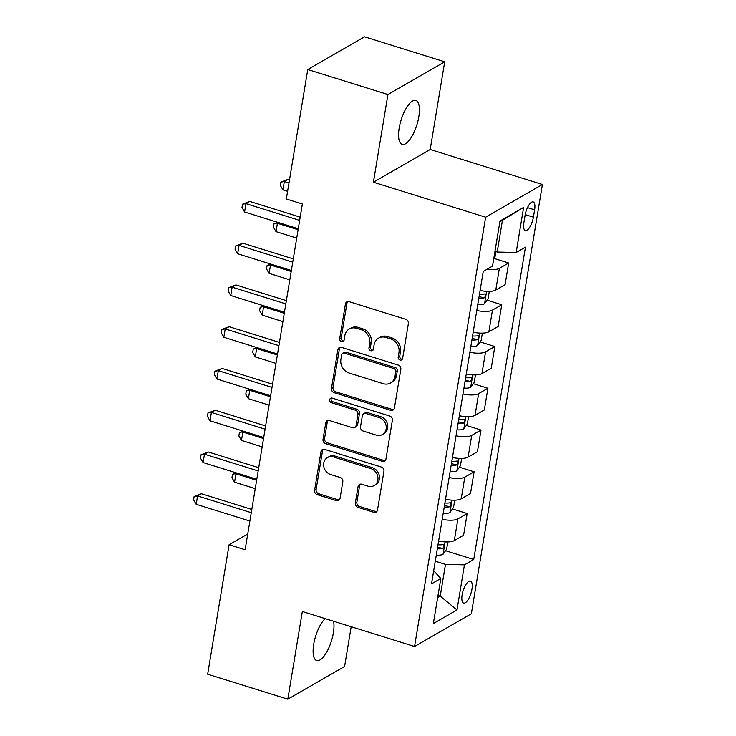 <?xml version="1.0" encoding="UTF-8"?>
<svg xmlns="http://www.w3.org/2000/svg" width="736" height="736" viewBox="0 0 736 736"><rect width="100%" height="100%" fill="white"/><g stroke="black" fill="none" stroke-linecap="round" stroke-linejoin="round"><path stroke-width="1.1" d="M400.034 360.033A2.475 2.153 -120 0 0 402.62 358.423L408.388 323.582A3.533 3.073 -120 0 0 405.784 319.323L349.131 301.659A3.533 3.073 -120 0 0 346.822 301.88A3.533 3.073 -120 0 0 345.442 303.959L339.673 338.799A2.475 2.153 -120 0 0 344.08 340.179L344.825 335.662A11.298 9.835 -120 0 1 349.25 329.02A11.298 9.835 -120 0 1 356.638 328.311L361.358 329.783A11.298 9.835 -120 0 1 369.693 343.418L368.948 347.926A2.475 2.153 -120 0 0 373.345 349.296L374.1 344.788A11.298 9.835 -120 0 1 378.525 338.146A11.298 9.835 -120 0 1 385.903 337.438L390.623 338.91A11.298 9.835 -120 0 1 398.958 352.544L398.213 357.052A2.475 2.153 -120 0 0 400.034 360.033M378.525 338.146L380.061 337.254A11.298 9.835 -120 0 1 387.44 336.554L392.159 338.026A11.298 9.835 -120 0 1 400.494 351.661L399.749 356.169A2.475 2.153 -120 0 0 402.307 359.251M347.668 301.567A3.533 3.073 -120 0 0 346.978 303.076L341.21 337.916A2.475 2.153 -120 0 0 343.767 340.998M349.25 329.02L350.787 328.127A11.298 9.835 -120 0 1 358.165 327.428L362.894 328.9A11.298 9.835 -120 0 1 371.229 342.534L370.475 347.042A2.475 2.153 -120 0 0 373.042 350.124M325.174 618.626A23.028 8.252 107.3 0 0 313.72 644.23A23.028 8.252 107.3 0 0 316.692 660.551A23.028 8.252 107.3 0 0 333.362 632.905A23.028 8.252 107.3 0 0 333.528 621.23M418.812 116.757A23.028 8.252 107.3 0 0 415.84 100.446A23.028 8.252 107.3 0 0 399.17 128.082A23.028 8.252 107.3 0 0 402.132 144.403A23.028 8.252 107.3 0 0 418.812 116.757M471.932 589.251A11.509 4.122 107.3 0 0 470.451 581.09A11.509 4.122 107.3 0 0 462.116 594.909A11.509 4.122 107.3 0 0 463.597 603.069A11.509 4.122 107.3 0 0 471.932 589.251M355.341 503.093A3.533 3.073 -120 0 0 357.944 507.352L373.833 512.302A3.533 3.073 -120 0 0 376.142 512.081A3.533 3.073 -120 0 0 377.522 510.002L383.934 471.316A3.533 3.073 -120 0 0 381.331 467.047L324.677 449.392A3.533 3.073 -120 0 0 322.368 449.604A3.533 3.073 -120 0 0 320.988 451.683L314.576 490.378A3.533 3.073 -120 0 0 317.188 494.638L336.38 500.627A3.533 3.073 -120 0 0 338.689 500.406A3.533 3.073 -120 0 0 340.069 498.327L342.81 481.767A3.533 3.073 -120 0 0 340.207 477.508L330.694 474.536A9.448 8.225 -120 0 1 323.785 466.569A9.448 8.225 -120 0 1 327.428 457.58A9.448 8.225 -120 0 1 333.592 457.001L370.889 468.62A9.448 8.225 -120 0 1 377.798 476.597A9.448 8.225 -120 0 1 374.155 485.585A9.448 8.225 -120 0 1 367.982 486.165L361.772 484.233A3.533 3.073 -120 0 0 359.462 484.454A3.533 3.073 -120 0 0 358.082 486.533L355.341 503.093L356.868 502.2A3.533 3.073 -120 0 0 359.481 506.46L375.369 511.419A3.533 3.073 -120 0 0 376.832 511.511M302.34 611.506L287.822 699.2L207.662 674.204L229.089 544.75L245.125 549.755L302.367 203.982L286.332 198.987L307.758 69.534L387.918 94.521L373.4 182.215L485.631 217.212L414.561 646.493L302.34 611.506M390.715 410.32A3.533 3.073 -120 0 0 393.024 410.099A3.533 3.073 -120 0 0 394.413 408.02L400.816 369.334A3.533 3.073 -120 0 0 398.213 365.065L341.559 347.41A3.533 3.073 -120 0 0 339.25 347.622A3.533 3.073 -120 0 0 337.87 349.701L331.467 388.396A3.533 3.073 -120 0 0 334.07 392.656L390.715 410.32L392.251 409.437A3.533 3.073 -120 0 0 393.714 409.529M392.371 420.32L385.968 459.016A3.533 3.073 -120 0 1 384.588 461.095A3.533 3.073 -120 0 1 382.278 461.316L325.625 443.652A3.533 3.073 -120 0 1 323.021 439.392L325.763 422.832A3.533 3.073 -120 0 1 327.143 420.753A3.533 3.073 -120 0 1 329.452 420.532L352.424 427.699A3.533 3.073 -120 0 0 354.734 427.478A3.533 3.073 -120 0 0 356.123 425.399L357.935 414.414A3.533 3.073 -120 0 0 355.332 410.154L331.412 402.693A2.475 2.153 -120 0 1 332.175 398.102L389.767 416.061A3.533 3.073 -120 0 1 392.371 420.32M525.09 215.317L523.876 222.658A11.15 3.993 107.3 0 0 525.32 230.57A11.15 3.993 107.3 0 0 533.398 217.175L534.612 209.824A11.15 3.993 107.3 0 0 533.168 201.922A11.15 3.993 107.3 0 0 525.09 215.317M485.631 217.212L542.414 184.478L471.353 613.76L414.561 646.493M523.627 207.396L516.166 252.494L497.196 252.034L502.449 220.294L523.627 207.396L499.992 221.021L492.522 266.119L483.239 271.474L431.526 583.832L440.818 578.478L433.688 570.805M445.565 550.721L473.736 559.498L525.449 247.14L516.166 252.494M473.736 559.498L464.453 564.852L456.982 609.951L433.348 623.576L440.818 578.478M373.4 182.215L430.192 149.491L444.71 61.796L387.918 94.521M444.71 61.796L364.55 36.8L307.758 69.534M287.822 699.2L344.604 666.466L351.182 626.732M430.192 149.491L542.414 184.478M247.728 534.014L229.089 544.75M502.449 220.294L499.864 221.784M497.196 252.034L494.969 251.344M438.003 595.433L440.229 596.132L445.482 564.392L435.27 561.209M437.644 597.623L440.229 596.132L456.982 609.951M493.957 258.4L508.659 262.991L499.376 268.336A14.389 4.858 -170.6 0 1 486.974 269.321M480.093 290.453A14.389 4.858 -170.6 0 0 495.779 290.058L505.071 284.703L508.659 262.991M487.039 300.159L501.75 304.75L492.467 310.095A14.389 4.858 -170.6 0 1 476.781 310.5M473.184 332.212A14.389 4.858 -170.6 0 0 488.87 331.816L498.152 326.462L501.75 304.75M480.13 341.918L494.84 346.509L485.548 351.854A14.389 4.858 -170.6 0 1 469.862 352.259M466.274 373.971A14.389 4.858 -170.6 0 0 481.951 373.575L491.243 368.221L494.84 346.509M473.22 383.677L487.922 388.268L478.639 393.622A14.389 4.858 -170.6 0 1 462.953 394.018M459.356 415.73A14.389 4.858 -170.6 0 0 475.042 415.334L484.325 409.98L487.922 388.268M466.302 425.436L481.013 430.026L471.721 435.381A14.389 4.858 -170.6 0 1 456.035 435.776M452.447 457.488A14.389 4.858 -170.6 0 0 468.133 457.093L477.416 451.738L481.013 430.026M459.393 467.194L474.094 471.785L464.812 477.14A14.389 4.858 -170.6 0 1 449.126 477.535M445.528 499.256A14.389 4.858 -170.6 0 0 461.214 498.852L470.506 493.497L474.094 471.785M452.474 508.962L467.185 513.544L457.893 518.898A14.389 4.858 -170.6 0 1 442.216 519.294M438.619 541.015A14.389 4.858 -170.6 0 0 454.305 540.61L463.588 535.256L467.185 513.544M445.482 564.392L464.453 564.852M340.096 347.309A3.533 3.073 -120 0 0 339.406 348.818L332.994 387.513A3.533 3.073 -120 0 0 335.598 391.773L392.251 409.437M395.812 371.56A2.475 2.153 -120 0 0 393.99 368.58L344.264 353.078A2.475 2.153 -120 0 0 341.679 354.688L340.888 359.444A11.298 9.835 -120 0 0 349.223 373.069L383.217 383.668A11.298 9.835 -120 0 0 390.595 382.968A11.298 9.835 -120 0 0 395.02 376.317L395.812 371.56L397.348 370.677A2.475 2.153 -120 0 0 395.526 367.696L393.99 368.58M342.645 353.234L344.181 352.342A2.475 2.153 -120 0 1 345.791 352.194L395.526 367.696M390.595 382.968L392.132 382.085A11.298 9.835 -120 0 0 396.557 375.434L395.02 376.317M397.348 370.677L396.557 375.434M327.989 420.44A3.533 3.073 -120 0 0 327.299 421.949L324.558 438.509A3.533 3.073 -120 0 0 327.161 442.768L383.815 460.432A3.533 3.073 -120 0 0 385.278 460.524M354.734 427.478L356.27 426.595A3.533 3.073 -120 0 0 357.65 424.516L359.472 413.531A3.533 3.073 -120 0 0 356.868 409.271L332.948 401.81L331.412 402.693M331.439 398.001A2.475 2.153 -120 0 0 332.948 401.81M376.271 435.132A9.448 8.225 -120 0 0 382.435 434.544A9.448 8.225 -120 0 0 386.078 425.564A9.448 8.225 -120 0 0 379.169 417.588L366.031 413.485A3.533 3.073 -120 0 0 363.731 413.706A3.533 3.073 -120 0 0 362.342 415.785L360.52 426.77A3.533 3.073 -120 0 0 363.133 431.029L376.271 435.132M382.435 434.544L383.971 433.66A9.448 8.225 -120 0 0 387.614 424.672A9.448 8.225 -120 0 0 380.705 416.696L379.169 417.588M363.731 413.706L365.258 412.822A3.533 3.073 -120 0 1 367.568 412.602L380.705 416.696M360.309 484.141A3.533 3.073 -120 0 0 359.61 485.64L356.868 502.2M374.155 485.585L375.691 484.693A9.448 8.225 -120 0 0 379.334 475.714A9.448 8.225 -120 0 0 372.425 467.737L370.889 468.62M327.428 457.58L328.955 456.697A9.448 8.225 -120 0 1 335.128 456.108L372.425 467.737M323.214 449.3A3.533 3.073 -120 0 0 322.524 450.8L316.112 489.495A3.533 3.073 -120 0 0 318.716 493.755L337.916 499.744A3.533 3.073 -120 0 0 339.379 499.836M493.755 258.686L494.997 256.938L495.88 251.62M289.515 179.731L288.172 179.308L284.335 181.525L282.946 189.87L287.601 191.323M288.981 182.97L284.335 181.525L280.904 182.068L288.172 179.308M282.946 189.87L280.342 185.408L280.904 182.068M300.187 217.138L249.798 201.425L245.962 203.642L299.653 220.377M244.582 211.986L241.978 207.524L242.53 204.185L245.962 203.642L244.582 211.986L298.264 228.73M242.53 204.185L249.798 201.425M489.293 291.382L488.088 298.696L484.463 303.802A9.531 3.22 -170.6 0 1 477.765 304.566M478.814 298.218A9.531 3.22 9.4 0 0 483.966 297.997C485.889 296.139 486.119 294.805 484.628 293.986A9.531 3.22 -170.6 0 1 479.476 294.207M485.125 293.986L484.628 293.986M483.966 297.997L479.348 296.553A4.858 1.638 -170.6 0 1 479.09 296.562M298.098 229.733L277.417 223.284L276.037 231.638L296.718 238.078M278.604 222.594L273.985 223.827L277.564 222.272M276.037 231.638L273.433 227.166L273.985 223.827M482.384 333.141L481.169 340.455L477.544 345.561A9.531 3.22 -170.6 0 1 470.847 346.325M471.896 339.977A9.531 3.22 9.4 0 0 477.048 339.756C478.98 337.898 479.2 336.564 477.719 335.745A9.531 3.22 -170.6 0 1 472.558 335.966M478.216 335.745L477.719 335.745M477.048 339.756L472.438 338.312A4.858 1.638 -170.6 0 1 472.172 338.321M291.189 271.492L270.508 265.043L269.118 273.396L289.809 279.846M271.694 264.362L267.076 265.586L270.646 264.031M269.118 273.396L266.524 268.925L267.076 265.586M475.465 374.9L474.26 382.214L470.635 387.32A9.531 3.22 -170.6 0 1 463.938 388.084M464.986 381.736A9.531 3.22 9.4 0 0 470.138 381.515C472.07 379.666 472.291 378.322 470.801 377.504A9.531 3.22 -170.6 0 1 465.649 377.724M471.298 377.504L470.801 377.504M470.138 381.515L465.52 380.08A4.858 1.638 -170.6 0 1 465.262 380.08M284.271 313.251L263.589 306.802L262.209 315.155L282.891 321.604M264.776 306.121L260.158 307.344L263.736 305.79M262.209 315.155L259.606 310.684L260.158 307.344M293.268 258.897L242.88 243.184L239.044 245.401L292.735 262.136M237.664 253.745L235.06 249.283L235.612 245.944L239.044 245.401L237.664 253.745L291.355 270.489M235.612 245.944L242.88 243.184M286.359 300.656L235.971 284.942L232.134 287.16L285.826 303.894M230.754 295.513L228.151 291.042L228.703 287.702L232.134 287.16L230.754 295.513L284.436 312.248M228.703 287.702L235.971 284.942M279.45 342.415L229.062 326.701L225.225 328.918L278.907 345.653M223.836 337.272L221.232 332.801L221.784 329.461L225.225 328.918L223.836 337.272L277.527 354.007M221.784 329.461L229.062 326.701M468.556 416.659L467.342 423.973L463.717 429.079A9.531 3.22 -170.6 0 1 457.019 429.842M458.068 423.494A9.531 3.22 9.4 0 0 463.229 423.274C465.152 421.424 465.373 420.081 463.892 419.262A9.531 3.22 -170.6 0 1 458.74 419.483M464.388 419.262L463.892 419.262M463.229 423.274L458.611 421.838A4.858 1.638 -170.6 0 1 458.344 421.838M277.362 355.01L256.68 348.56L255.3 356.914L275.982 363.363M257.867 347.88L253.248 349.103L256.827 347.548M255.3 356.914L252.696 352.443L253.248 349.103M272.532 384.174L222.143 368.46L218.307 370.677L271.998 387.412M216.927 379.031L214.323 374.56L214.875 371.22L218.307 370.677L216.927 379.031L270.618 395.766M214.875 371.22L222.143 368.46M461.638 458.427L460.432 465.732L456.808 470.838A9.531 3.22 -170.6 0 1 450.11 471.601M451.159 465.253A9.531 3.22 9.4 0 0 456.311 465.032C458.243 463.183 458.464 461.84 456.973 461.021A9.531 3.22 -170.6 0 1 451.821 461.242M457.47 461.03L456.973 461.021M456.311 465.032L451.702 463.597A4.858 1.638 -170.6 0 1 451.435 463.597M270.443 396.768L249.762 390.319L248.382 398.673L269.063 405.122M250.948 389.638L246.33 390.862L249.909 389.307M248.382 398.673L245.778 394.202L246.33 390.862M454.728 500.186L453.514 507.49L449.898 512.596A9.531 3.22 -170.6 0 1 443.192 513.36M444.25 507.012A9.531 3.22 9.4 0 0 449.402 506.791C451.324 504.942 451.545 503.599 450.064 502.78A9.531 3.22 -170.6 0 1 444.912 503.001M450.561 502.789L450.064 502.78M449.402 506.791L444.783 505.356A4.858 1.638 -170.6 0 1 444.516 505.356M263.534 438.527L242.852 432.078L241.472 440.432L262.154 446.881M244.039 431.397L239.421 432.621L243 431.075M241.472 440.432L238.869 435.96L239.421 432.621M447.819 541.944L446.605 549.249L442.98 554.355A9.531 3.22 -170.6 0 1 436.282 555.119M437.331 548.771A9.531 3.22 9.4 0 0 442.483 548.55C444.415 546.701 444.636 545.367 443.146 544.539A9.531 3.22 -170.6 0 1 437.994 544.76M443.652 544.548L443.146 544.539M442.483 548.55L437.874 547.115A4.858 1.638 -170.6 0 1 437.607 547.115M256.625 480.286L235.943 473.837L234.554 482.19L255.236 488.64M237.121 473.156L232.512 474.38L236.081 472.834M234.554 482.19L231.95 477.719L232.512 474.38M265.622 425.932L215.234 410.219L211.398 412.436L265.08 429.171M210.008 420.79L207.414 416.318L207.966 412.979L211.398 412.436L210.008 420.79L263.7 437.524M207.966 412.979L215.234 410.219M258.704 467.691L208.316 451.987L204.479 454.195L258.17 470.93M203.099 462.548L200.496 458.077L201.048 454.738L204.479 454.195L203.099 462.548L256.79 479.283M201.048 454.738L208.316 451.987M251.795 509.45L201.406 493.746L197.57 495.954L251.252 512.688M196.181 504.307L193.586 499.836L194.138 496.496L197.57 495.954L196.181 504.307L249.872 521.042M194.138 496.496L201.406 493.746M495.779 290.058L499.376 268.336M488.87 331.816L492.467 310.095M481.951 373.575L485.548 351.854M475.042 415.334L478.639 393.622M468.133 457.093L471.721 435.381M461.214 498.852L464.812 477.14M454.305 540.61L457.893 518.898M527.5 207.607L534.612 209.824M525.219 214.627L533.398 217.175M400.494 351.661L398.958 352.544M392.159 338.026L390.623 338.91M387.44 336.554L385.903 337.438M370.475 347.042L368.948 347.926M371.229 342.534L369.693 343.418M362.894 328.9L361.358 329.783M358.165 327.428L356.638 328.311M341.21 337.916L339.673 338.799M346.978 303.076L345.442 303.959M399.749 356.169L398.213 357.052M335.598 391.773L334.07 392.656M332.994 387.513L331.467 388.396M339.406 348.818L337.87 349.701M345.791 352.194L344.264 353.078M383.815 460.432L382.278 461.316M327.161 442.768L325.625 443.652M324.558 438.509L323.021 439.392M327.299 421.949L325.763 422.832M357.65 424.516L356.123 425.399M359.472 413.531L357.935 414.414M356.868 409.271L355.332 410.154M367.568 412.602L366.031 413.485M359.61 485.64L358.082 486.533M335.128 456.108L333.592 457.001M337.916 499.744L336.38 500.627M318.716 493.755L317.188 494.638M316.112 489.495L314.576 490.378M322.524 450.8L320.988 451.683M375.369 511.419L373.833 512.302M359.481 506.46L357.944 507.352M484.555 303.674L486.597 291.346M477.636 345.432L479.679 333.104M470.727 387.191L472.77 374.863M463.809 428.95L465.851 416.622M456.9 470.709L458.942 458.381M449.99 512.468L452.024 500.14M443.072 554.236L445.114 541.898"/></g></svg>
